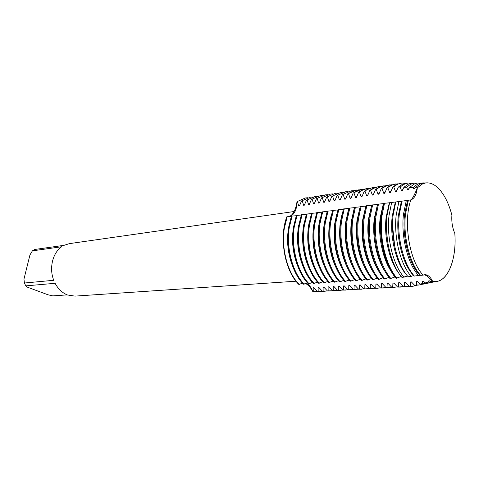<?xml version="1.0" encoding="UTF-8"?>
<svg xmlns="http://www.w3.org/2000/svg" width="479" height="479" viewBox="0 0 479 479"><rect width="100%" height="100%" fill="white"/><g stroke="black" fill="none" stroke-linecap="round" stroke-linejoin="round"><path stroke-width="0.72" d="M426.651 275.742L424.34 274.748L426.651 275.742L432.537 281.167L426.651 275.742M410.844 199.899C402.929 221.933 409.509 261.432 423.179 275.114L424.843 274.689C427.765 274.641 430.328 276.796 432.537 281.161L432.872 281.239C446.751 284.544 457.014 260.342 454.81 233.387C452.41 227.872 451.44 221.813 451.907 215.209C448.44 202.048 443.338 192.534 436.603 186.672C431.908 182.87 427.256 181.918 422.64 183.828L417.317 187.846C416.514 194.594 414.359 198.611 410.844 199.899C412.407 198.887 414.569 194.869 417.317 187.846C414.569 194.869 412.407 198.887 410.844 199.899L408.348 200.27L405.462 214.329C402.881 236.47 409.91 264.097 420.682 275.371L423.179 275.114C409.509 261.432 402.929 221.933 410.844 199.899M294.136 211.514L69.431 243.625L64.06 245.32L34.733 249.475L32.386 250.852L61.695 246.745C52.642 252.816 48.888 268.252 53.762 280.293L24.429 283.011L25.752 285.879L55.109 283.299C58.181 289.047 62.318 292.944 67.515 294.986L74.94 296.118L296.01 281.215M454.81 233.387L454.81 233.387C456.756 258.067 448.458 280.844 436.076 281.454L432.537 281.161L430.471 281.664L429.645 280.838L428.741 280.892L428.753 282.077L425.178 282.921L423.49 281.203L422.598 281.257L422.55 283.532L419.897 284.143L417.407 281.562L416.526 281.616L416.377 284.945L414.64 285.334L411.395 281.921L410.527 281.969L410.234 286.322L409.353 286.442L405.456 282.275L404.593 282.323L404.312 286.723L403.456 286.765L399.576 282.622L398.726 282.67L398.474 287.041L397.63 287.089L393.768 282.963L392.93 283.017L392.702 287.358L391.864 287.406L388.026 283.305L387.194 283.352L386.99 287.675L386.164 287.717L382.344 283.64L381.524 283.688L381.35 287.987L380.53 288.029L376.728 283.975L375.913 284.023L375.764 288.292L374.955 288.334L371.171 284.304L370.369 284.352L370.243 288.598L369.441 288.639L365.681 284.628L364.884 284.676L364.782 288.897L363.992 288.939L360.244 284.951L359.454 284.999L359.382 289.196L358.597 289.238L354.867 285.268L354.089 285.316L354.035 289.49L353.262 289.532L349.55 285.586L348.778 285.634L348.748 289.777L347.982 289.819L344.287 285.897L343.527 285.945L343.521 290.064L342.76 290.106L339.084 286.208L338.33 286.25L338.348 290.352L337.593 290.394L333.935 286.514L333.192 286.556L333.228 290.633L332.486 290.675L328.839 286.813L328.103 286.855L328.157 290.915L327.426 290.951L323.804 287.113L323.074 287.155L323.145 291.19L322.421 291.226L318.81 287.406L318.092 287.448L318.188 291.46L317.469 291.501L313.877 287.699L313.158 287.741L313.278 291.729L312.919 291.753C311.326 287.466 309.087 284.628 306.213 283.239C309.087 284.628 311.326 287.466 312.919 291.753C310.817 287.777 308.392 285.041 305.656 283.544L305.578 283.502M291.31 216.406L286.855 216.765C278.712 237.5 284.795 271.156 298.908 284.496L302.465 283.131M289.005 216.706C293.07 214.957 295.741 209.94 297.016 201.653C296.824 209.94 294.274 214.951 289.358 216.682C294.274 214.951 296.824 209.94 297.016 201.653L305.566 197.935L307.656 197.749M305.392 197.965L297.016 201.653L305.392 197.965M67.234 294.878L52.768 295.89L48.008 294.789L27.704 287.28L25.752 285.879M24.429 283.011L23.95 279.125L29.932 254.99L32.386 250.852M296.262 215.718L291.406 216.137L288.544 227.621C285.25 247.942 291.992 273.012 303.482 284.203L307.44 282.802M310.416 197.18L301.531 200.958L310.416 197.18L312.536 196.995M288.328 229.154L288.316 229.243C286.64 241.41 287.891 253.259 292.07 264.803M293.465 227.291L293.256 228.633C291.543 241.362 292.95 253.666 297.489 265.558M304.201 284.161C292.717 272.958 285.975 247.865 289.262 227.525L292.124 216.035M299.267 284.472C287.765 273.335 281.029 248.385 284.34 228.148L287.214 216.718M301.273 215.023L296.357 215.454L293.513 226.992C290.244 247.421 296.992 272.635 308.464 283.885L312.47 282.466M315.32 196.42L306.452 200.204L315.32 196.42L317.457 196.234M298.668 225.495L298.249 228.01C296.501 241.284 298.07 254.026 302.944 266.228M309.195 283.843C297.722 272.575 290.975 247.344 294.244 226.896L297.082 215.352M306.338 214.323L301.363 214.76L298.537 226.357C295.292 246.889 302.045 272.246 313.494 283.568L317.553 282.131M320.277 195.648L311.422 199.444L320.277 195.648L322.439 195.462M303.925 223.759L303.291 227.381C301.525 241.188 303.243 254.343 308.452 266.839M314.236 283.52C302.788 272.192 296.034 246.817 299.273 226.262L302.099 214.658M311.458 213.61L306.428 214.059L303.614 225.717C300.393 246.356 307.153 271.856 318.583 283.245L322.69 281.784M325.283 194.869L316.445 198.677L325.283 194.869L327.468 194.684M309.242 222.064L308.398 226.747C306.602 241.075 308.47 254.624 314.002 267.39M319.331 283.197C307.901 271.803 301.141 246.278 304.357 225.621L307.171 213.957M316.631 212.892L311.548 213.353L308.751 225.064C305.554 245.817 312.32 271.461 323.732 282.915L327.887 281.442M330.342 194.079L321.523 197.899L330.342 194.079L332.552 193.899M314.619 220.412L313.553 226.1C311.745 240.949 313.763 254.876 319.607 267.887M324.487 282.867C313.074 271.407 306.309 245.739 309.5 224.974L312.296 213.245M321.864 212.167L316.721 212.634L313.943 224.412C310.769 245.272 317.541 271.066 328.929 282.586L333.139 281.089M335.462 193.282L326.654 197.114L335.462 193.282L337.689 193.103M320.056 218.795L318.769 225.453C316.942 240.805 319.11 255.103 325.259 268.342M329.696 282.538C318.307 271.006 311.536 245.194 314.703 224.316L317.475 212.532M327.151 211.431L321.948 211.91L319.188 223.747C316.044 244.721 322.822 270.659 334.186 282.251L338.449 280.736M340.629 192.48L331.845 196.318L340.629 192.48L342.886 192.301M325.552 217.203L324.044 224.795C322.205 240.65 324.517 255.301 330.971 268.761M334.959 282.203C323.594 270.605 316.823 244.637 319.96 223.651L322.72 211.808M332.504 210.688L327.241 211.179L324.499 223.076C321.379 244.164 328.157 270.252 339.503 281.909L343.82 280.383M345.85 191.666L337.09 195.516L345.85 191.666L348.131 191.492M331.109 215.634L329.372 224.13C327.534 240.482 329.983 255.487 336.731 269.138M340.282 281.862C328.941 270.192 322.163 244.08 325.277 222.98L328.013 211.071M337.911 209.94L332.588 210.443L329.863 222.4C326.774 243.595 333.558 269.845 344.874 281.568L349.251 280.017M351.131 190.846L342.395 194.702L351.131 190.846L353.442 190.672M336.725 214.083L334.767 223.459C332.923 240.302 335.516 255.648 342.545 269.485M345.664 281.52C334.354 269.785 327.57 243.512 330.648 222.304L333.372 210.335M343.383 209.179L337.994 209.694L335.288 221.717C332.234 243.027 339.018 269.426 350.311 281.221L354.741 279.652M356.472 190.013L347.754 193.881L353.544 190.786L358.801 189.84M342.407 212.556L340.216 222.783C338.378 240.117 341.108 255.792 348.419 269.803M351.107 281.173C339.821 269.366 333.031 242.943 336.084 221.615L338.791 209.58M348.916 208.413L343.461 208.934L340.779 221.023C337.749 242.446 344.545 269.006 355.807 280.874L360.292 279.281M361.867 189.169L353.173 193.055L358.951 189.947L364.226 189.007M348.143 211.041L345.73 222.094C343.892 239.925 346.766 255.924 354.346 270.09M356.61 280.82C345.353 268.941 338.563 242.362 341.587 220.921L344.269 208.826M354.514 207.635L348.993 208.173L346.335 220.322C343.335 241.865 350.131 268.581 361.364 280.52L365.908 278.91M367.327 188.325L359.945 191.211L358.657 192.211L364.417 189.097L369.71 188.157M353.945 209.539L351.311 221.4C349.478 239.722 352.49 256.037 360.334 270.354M362.178 280.466C350.951 268.515 344.156 241.775 347.149 220.22L349.808 208.06M360.178 206.844L354.592 207.395L351.945 219.616C348.981 241.272 355.777 268.15 366.98 280.161L371.584 278.527M372.842 187.463L365.872 190.085L364.196 191.366L369.944 188.241L375.255 187.301M359.813 208.048L356.951 220.699C355.131 239.506 358.274 256.139 366.381 270.593M367.806 280.107C356.61 268.084 349.814 241.188 352.772 219.508L355.412 207.281M365.902 206.048L360.25 206.617L357.627 218.897C354.694 240.674 361.495 267.713 372.668 279.802L377.332 278.143M378.416 186.594L371.866 188.96L369.8 190.504L376.105 187.163L380.859 186.439M365.746 206.569L362.657 219.987C360.43 237.225 364.549 258.289 372.488 270.809M373.5 279.748C362.334 267.647 355.532 240.59 358.466 218.789L361.076 206.497M371.692 205.246L365.974 205.82L363.375 218.173C360.477 240.069 367.279 267.27 378.416 279.431L383.14 277.76M384.056 185.72L377.919 187.84L375.47 189.642L381.188 186.493L386.529 185.565M371.686 205.246L368.429 219.268C366.19 236.889 370.506 258.48 378.661 271.006M379.26 279.377C368.129 267.204 361.322 239.979 364.22 218.065L366.812 205.707M377.554 204.437L371.764 205.024L369.189 217.436C366.327 239.458 373.129 266.827 384.23 279.065L389.02 277.365M389.762 184.828L384.026 186.72L381.206 188.762L387.469 185.397L392.259 184.684M377.494 204.443L374.273 218.544C372.015 236.548 376.53 258.654 384.894 271.18M385.08 279.012C373.985 266.761 367.183 239.368 370.045 217.328L372.614 204.904M383.481 203.617L377.62 204.21L375.075 216.694C372.243 238.841 379.051 266.372 390.11 278.688L394.965 276.97M395.528 183.93L390.205 185.607L387.002 187.876L393.253 184.499L398.055 183.786M383.374 203.635L380.182 217.807C377.913 236.201 382.625 258.828 391.193 271.33M390.978 278.634C379.919 266.306 373.111 238.746 375.937 216.586L378.482 204.09M389.601 202.773L383.547 203.389L381.027 215.939C378.23 238.213 385.038 265.917 396.061 278.311L401.204 276.509M401.731 183.044L396.438 184.493L392.87 186.978L393.768 186.924C396.265 184.702 398.917 183.409 401.731 183.044L405.683 183.146M400.935 183.092L397.007 184.361L393.295 186.912M389.325 202.809L386.158 217.059C383.757 236.758 389.331 261.145 398.797 273.186M397.013 278.215C385.996 265.833 379.188 238.123 381.973 215.855L384.499 203.276M396.145 201.916L389.625 202.701L387.044 215.526C384.308 237.734 391.139 265.384 402.079 277.557L407.533 276.036M408.276 183.014L406.42 183.026L402.498 184.205L398.408 187.044L400.24 187.097C402.743 184.756 405.426 183.391 408.276 183.014L411.718 183.05M395.343 201.982L392.211 216.31C389.619 237.644 396.384 264.216 406.952 275.317M404.084 277.299C393.175 265.21 386.331 237.584 389.05 215.394L391.654 202.461M402.109 201.144L395.78 201.964L393.127 215.131C390.445 237.285 397.313 264.887 408.18 276.796L413.976 275.605M415 182.978L412.042 183.002L408.581 183.99L403.953 187.217L406.755 187.325C409.282 184.828 411.994 183.379 414.898 182.99L417.826 182.966M401.432 201.138L398.336 215.544C395.708 237.482 402.863 264.839 413.724 275.617M411.287 276.425C400.45 264.659 393.552 237.069 396.205 214.927L398.911 201.569M408.348 200.27L402.019 201.156L399.264 214.73C396.636 236.86 403.569 264.456 414.377 276.066L420.508 275.18M420.718 182.966L417.73 182.978L414.706 183.798L409.527 187.439L413.305 187.624C415.862 184.924 418.628 183.367 421.604 182.96L424.005 182.894M407.593 200.288L404.533 214.772C401.947 236.836 409.09 264.366 419.909 275.215M418.628 275.593C407.845 264.204 400.851 236.596 403.444 214.46L406.288 200.569M426.059 182.906L423.472 182.954L420.879 183.625L415.125 187.72L417.317 187.846L422.64 183.828L425.729 182.948L423.472 182.954M451.907 215.209L451.907 215.209C448.44 202.048 443.338 192.534 436.603 186.672C433.01 183.744 429.388 182.499 425.729 182.948M297.369 201.599L298.74 206.012L299.453 205.904L301.531 200.958M302.243 200.851L303.638 205.281L304.357 205.18L306.452 200.204M307.171 200.096L308.59 204.551L309.314 204.443L311.422 199.444M312.152 199.336L313.589 203.809L314.326 203.701L316.445 198.677M317.182 198.563L318.649 203.06L319.391 202.952L321.523 197.899M322.271 197.785L323.756 202.306L324.511 202.192L326.654 197.114M327.408 196.995L328.923 201.539L329.684 201.425L331.845 196.318M332.606 196.204L334.144 200.767L334.911 200.653L337.09 195.516M337.863 195.396L339.425 199.982L340.198 199.869L342.395 194.702M343.174 194.582L344.76 199.192L345.545 199.078L347.754 193.881M348.538 193.761L350.161 198.396L350.951 198.276L353.173 193.055M353.969 192.929L355.616 197.588L356.418 197.468L358.657 192.211M359.46 192.091L361.13 196.767L361.944 196.647L364.196 191.366M365.01 191.241L366.71 195.941L367.531 195.821L369.8 190.504M370.626 190.379L372.357 195.103L373.183 194.983L375.47 189.642M376.302 189.51L378.063 194.258L378.901 194.139L381.206 188.762M382.044 188.63L383.835 193.408L384.679 193.282L387.002 187.876M387.852 187.744L389.672 192.54L390.529 192.414L392.87 186.978M393.768 186.924L395.576 191.666L396.444 191.54L398.408 187.044M400.24 187.097L401.552 190.78L402.432 190.648L403.953 187.217M406.755 187.325L407.599 189.888L408.485 189.756L409.527 187.439M413.305 187.624L413.712 188.977L414.61 188.846L415.125 187.72M430.471 281.664L433.86 281.915L436.405 281.424M405.108 218.634C404.516 229.549 405.641 240.278 408.491 250.828M416.455 186.403L413.712 188.977M428.741 280.892L429.944 281.137M434.399 281.862L432.034 282.299L428.753 282.077M398.773 221.927C398.498 231.058 399.444 240.051 401.612 248.924M409.138 188.325L407.599 189.888M392.576 225.98L394.702 246.248M403.061 189.259L401.552 190.78M386.661 232.231L387.619 241.362M397.061 190.181L395.576 191.666M383.984 203.33C376.638 226.034 382.978 263.42 396.498 278.281M391.127 191.097L389.672 192.54M385.266 191.995L383.835 193.408M379.47 192.881L378.063 194.258M373.74 193.761L372.357 195.103M368.076 194.63L366.71 195.941M362.471 195.486L361.13 196.767M356.933 196.33L355.616 197.588M351.46 197.168L350.161 198.396M346.042 197.995L344.76 199.192M340.683 198.809L339.425 199.982M335.384 199.617L334.144 200.767M330.145 200.414L328.923 201.539M324.96 201.204L323.756 202.306M319.834 201.982L318.649 203.06M314.763 202.755L313.589 203.809M309.739 203.515L308.59 204.551M286.855 216.765C278.712 237.5 284.795 271.156 298.908 284.496M304.776 204.27L303.638 205.281M299.86 205.018L298.74 206.012M425.178 282.921L428.238 283.089L431.172 282.478M422.598 281.257L423.789 281.496M428.334 283.077L425.472 283.664L422.55 283.532M419.897 284.143L422.676 284.245L425.472 283.664M416.526 281.616L417.7 281.85M422.346 284.269L418.987 285.017L416.377 284.945M414.64 285.334L418.987 285.017M410.527 281.969L411.683 282.203M416.419 285.43L412.581 286.346L410.234 286.322M409.353 286.442L412.581 286.346M404.593 282.323L405.737 282.55M409.21 286.274L404.312 286.723M403.456 286.765L406.33 286.765M398.726 282.67L399.851 282.891M403.33 286.616L398.474 287.041M397.63 287.089L400.498 287.089M392.93 283.017L394.037 283.233M397.51 286.951L392.702 287.358M391.864 287.406L394.738 287.4M387.194 283.352L388.289 283.562M391.762 287.286L386.99 287.675M386.164 287.717L389.038 287.717M381.524 283.688L382.607 283.897M386.074 287.61L381.35 287.987M380.53 288.029L383.398 288.023M375.913 284.023L376.985 284.227M380.446 287.933L375.764 288.292M374.955 288.334L377.823 288.328M370.369 284.352L371.423 284.55M374.883 288.25L370.243 288.598M369.441 288.639L372.315 288.633M364.884 284.676L365.926 284.867M369.381 288.568L364.782 288.897M363.992 288.939L366.86 288.933M359.454 284.999L360.489 285.185M363.938 288.879L359.382 289.196M358.597 289.238L361.465 289.226M354.089 285.316L355.107 285.502M358.549 289.184L354.035 289.49M353.262 289.532L356.131 289.52M348.778 285.634L349.784 285.813M353.227 289.484L348.748 289.777M347.982 289.819L350.85 289.813M343.527 285.945L344.521 286.119M347.952 289.783L343.521 290.064M342.76 290.106L345.628 290.1M338.33 286.25L339.312 286.424M342.736 290.082L338.348 290.352M337.593 290.394L340.455 290.382M333.192 286.556L334.162 286.723M337.581 290.376L333.228 290.633M328.157 290.915L335.342 290.663M328.103 286.855L329.061 287.023M327.426 290.951L330.282 290.939M323.074 287.155L324.02 287.316M327.42 290.945L323.145 291.19M318.188 291.46L325.277 291.214M318.092 287.448L319.026 287.61M317.469 291.501L320.319 291.483M313.158 287.741L314.086 287.903M317.505 291.501L313.278 291.729M409.784 286.418L411.79 286.466M312.919 291.753L315.416 291.753M305.566 197.935L305.213 197.989M414.898 182.99L412.042 183.002M421.604 182.96L417.7 182.954M436.076 281.454L433.86 281.915M432.034 282.299L428.22 283.119"/></g></svg>
